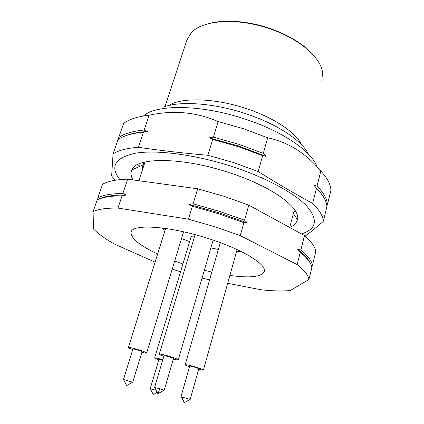 <?xml version="1.0" encoding="UTF-8"?>
<svg xmlns="http://www.w3.org/2000/svg" width="424" height="424" viewBox="0 0 424 424"><rect width="100%" height="100%" fill="white"/><g stroke="black" fill="none" stroke-linecap="round" stroke-linejoin="round"><path stroke-width="0.64" d="M157.638 254.003C139.39 245.417 130.544 238.145 131.096 232.193C132.113 223.739 168.577 225.807 207.251 238.219C242.978 249.333 268.111 265.175 264.088 272.017C260.829 276.999 249.429 278.144 229.877 275.436M211.846 272.081L204.336 270.279M182.908 263.961L174.683 261.062M202.041 278.171L209.631 279.776M227.683 283.29L261.163 289.799C272.473 291.012 282.161 291.267 290.233 290.551L308.937 279.501L311.831 267.783C311.444 263.468 307.591 258.296 300.272 252.269L297.728 249.45L300.865 249.927C308.163 255.99 312 261.2 312.382 265.557L311.614 266.526M155.089 262.143L114.13 243.917C105.083 238.744 98.193 233.767 93.455 228.987L93.116 211.624C98.066 209.143 106.35 207.961 117.967 208.067L188.431 219.182L214.846 226.75L240.26 235.596L297.144 264.618C304.559 270.454 308.486 275.414 308.937 279.501M180.539 271.826L172.239 269.086M297.144 264.618L300.272 252.269M240.26 235.596L243.885 222.653L218.636 213.781L192.364 206.271L188.818 204.315L193.111 203.817L219.356 211.322L244.574 220.199L247.483 222.976L243.885 222.653M188.431 219.182L192.364 206.271M93.116 211.624L97.138 199.99C102.147 197.287 110.463 195.893 122.085 195.798L117.967 208.067M189.618 241.648L181.541 238.542M165.053 230.29L161.533 227.911M97.573 199.768L97.902 197.785L102.587 184.233C107.675 181.228 116.033 179.548 127.666 179.188L197.679 188.791L223.766 196.222L248.793 205.142L304.506 235.543C311.698 241.828 315.445 247.282 315.748 251.898L312.382 265.557M108.009 196.238L107.998 196.513M189.523 366.781C186.608 365.758 185.156 365.096 185.166 364.778L187.117 364.868C192.067 365.679 204.209 369.622 203.366 370.136L198.633 369.447M163.818 356.346C160.802 355.275 159.292 354.565 159.292 354.215C160.15 353.908 163.627 354.639 169.711 356.42C175.16 358.116 178.006 359.261 178.255 359.854C177.979 360.109 176.331 359.875 173.305 359.154M158.815 359.928L154.612 358.01C155.179 357.745 157.919 358.306 162.827 359.685M154.612 358.01L191.06 236.857C191.33 236.248 192.523 236.025 194.632 236.2M132.749 349.577C129.871 348.549 128.414 347.871 128.382 347.542C129.341 347.261 132.972 348.078 139.273 349.991C144.006 351.517 146.471 352.529 146.662 353.033C146.423 353.272 144.833 353.038 141.892 352.317M289.735 227.481L294.404 209.541L294.166 209.143M289.756 227.402C294.049 225.531 296.593 222.976 297.394 219.738C301.353 208.136 271.593 186.078 228.282 172.34C181.244 156.848 135.818 157.187 131.806 169.971C130.491 172.918 130.889 176.236 132.993 179.919M144.891 162.424L142.586 166.097L142.385 170.019M138.966 132.701L138.855 132.378M143.381 116.012C156.143 104.166 201.087 104.336 244.728 118.953C282.781 131.27 312.144 151.734 316.929 166.685M163.24 107.155L163.166 107.182C179.458 100.737 213.468 102.937 245.374 113.574C276.787 123.771 301.994 140.604 308.301 153.944M301.628 144.854C296.185 132.696 273.835 117.538 246.021 108.502C214.555 97.949 181.281 97.218 168.773 105.502M164.963 106.562L186.952 39.925L191.304 32.717C202.306 20.082 237.011 17.432 269.415 28.662C299.015 38.462 320.973 57.574 322.537 72.515L321.837 80.814M314.232 56.122C304.575 44.679 289.645 35.388 269.441 28.254C246.784 20.511 222.006 19.138 206.536 24.216M137.657 164.533L139.973 166.256M115.217 180.248L111.639 176.002L113.06 153.96C118.291 150.393 126.728 148.172 138.372 147.308C160.272 150.504 183.444 153.159 207.877 155.279L233.598 162.567L258.205 171.556L262.657 155.672L238.246 146.646L212.7 139.427L207.877 155.279M118.386 139.358L118.741 137.53C124.047 133.661 132.526 131.159 144.176 130.025L147.388 131.488L143.439 132.214C131.79 133.311 123.32 135.775 118.026 139.613L113.06 153.96M144.176 130.025L149.153 115.201C137.503 116.563 128.991 119.303 123.623 123.432L118.741 137.53M212.7 139.427L209.149 137.874L213.399 137.132L238.919 144.34L263.304 153.371L267.677 137.779L243.482 128.721L218.132 121.577L213.399 137.132M218.132 121.577C196.46 112.079 173.469 109.954 149.153 115.201M138.372 147.308L143.439 132.214M258.205 171.556C277.216 183.454 295.358 194.081 312.636 203.43L316.484 188.219L314.02 185.452L317.046 186.014C323.867 193.042 327.307 199.301 327.37 204.787L330.884 190.556C330.89 184.816 327.535 178.319 320.825 171.073C306.075 153.297 288.357 142.199 267.677 137.779M317.046 186.014L320.825 171.073M312.636 203.43C319.585 210.203 323.136 216.182 323.284 221.365C316.606 227.211 310.575 232.129 305.185 236.131M327.37 204.787L326.777 205.661M323.284 221.365L326.856 206.886C326.777 201.437 323.321 195.215 316.484 188.219M295.576 211.311L293.911 211.433M321.689 194.208L314.02 185.452M263.304 153.371L266.044 156.377L262.657 155.672M266.044 156.377L238.346 145.93L209.149 137.874M147.388 131.488C138.118 132.113 130.682 133.608 125.075 135.972M119.907 179.649C109.646 166.51 114.878 157.686 135.601 153.175C156.801 149.651 195.035 154.548 231.647 166.388C265.837 177.449 294.738 193.206 307.018 206.35C318.371 219.908 316.532 229.087 301.491 233.894M123.623 379.538L132.564 382.204M158.989 359.335L150.207 388.713L156.165 390.297M154.76 387.515L159.8 388.718L164.014 390.25M181.143 396.779L190.047 399.392M162.689 108.623L163.166 107.182M123.474 379.438L132.956 348.92L138.394 350.144L142.088 351.666L132.728 382.199M158.995 359.319L162.715 360.05M154.585 387.393L164.03 355.635L169.24 356.732L173.511 358.45L164.189 390.244M180.979 396.668L189.714 366.124L190.699 366.172C194.849 367.12 197.552 368 198.814 368.801L190.191 399.392M145.04 161.989L138.844 180.719M98.156 199.487C103.461 196.397 112.795 194.913 126.151 195.04L122.085 195.798M97.902 197.785C102.921 195.04 111.242 193.604 122.87 193.471L126.151 195.04M188.818 204.315L218.826 212.742L247.483 222.976M297.728 249.45C303.78 254.135 307.76 258.37 309.668 262.138M244.574 220.199L248.793 205.142M193.111 203.817L197.679 188.791M122.87 193.471L127.666 179.188M300.865 249.927L304.506 235.543M210.855 247.886L218.36 249.46M236.571 251.533L241.033 251.464M123.564 379.427L126.633 385.586L132.664 382.146M157.203 392.354L153.281 394.617L150.297 388.707M154.691 387.382L157.919 393.779L159.8 388.718M190.138 399.339L184.228 402.8L181.949 396.832M264.088 272.017L264.343 271.063M203.377 370.104L237.111 249.593M185.166 364.778L220.31 242.676M159.292 354.215L195.093 234.663M178.26 359.828L213.113 240.132M172.155 363.225L173.342 359.16M146.662 353.033L183.592 231.811M128.382 347.542L165.625 228.451M293.397 213.41L297.394 219.738M143.095 164.835L131.806 169.971M157.919 393.779L164.125 390.186M184.228 402.8L181.08 396.663M142.586 166.097L142.703 165.742M142.989 164.883L143.847 162.281M107.961 196.773L108.041 196.233M302.964 254.564L303.192 254.066"/></g></svg>
